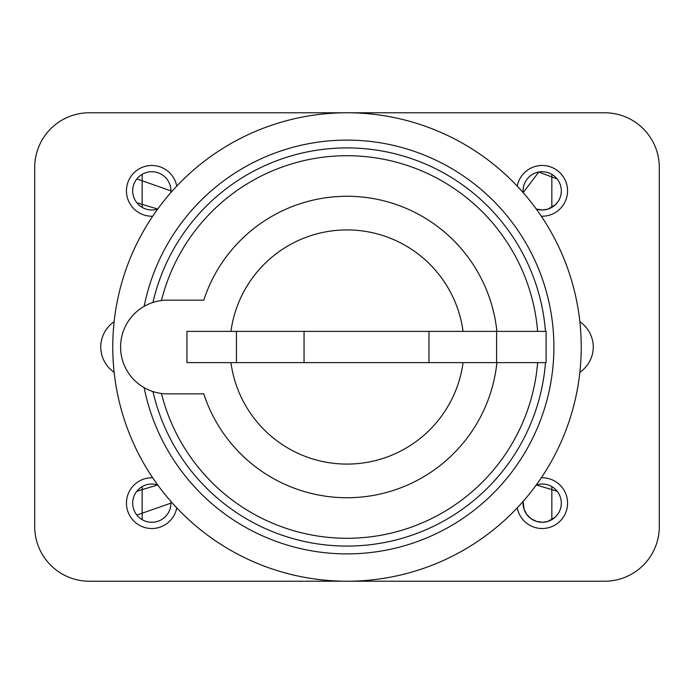 <?xml version="1.0" encoding="UTF-8"?>
<svg xmlns="http://www.w3.org/2000/svg" width="694" height="694" viewBox="0 0 694 694"><rect width="100%" height="100%" fill="white"/><g stroke="black" fill="none" stroke-linecap="round" stroke-linejoin="round"><path stroke-width="1.04" d="M114.146 372.322A32.332 31.23 180 0 1 100.743 347A32.332 31.23 180 0 1 114.146 321.678M579.854 321.678A32.332 31.23 0 0 1 593.257 347A32.332 31.23 0 0 1 579.854 372.322M541.303 477.793A25.374 25.374 0 0 1 567.562 503.15A25.374 25.374 0 0 1 517.256 507.861M152.697 216.207A25.374 25.374 0 0 1 126.534 193.01A25.374 25.374 0 0 1 148.377 165.71A25.374 25.374 0 0 1 176.744 186.139M176.744 507.861A25.374 25.374 0 0 1 148.377 528.29A25.374 25.374 0 0 1 126.534 500.99A25.374 25.374 0 0 1 152.697 477.793M517.256 186.139A25.374 25.374 0 0 1 567.562 190.85A25.374 25.374 0 0 1 541.303 216.207M89.353 581.225A54.653 54.653 0 0 1 34.7 526.572L34.7 167.428A54.653 54.653 0 0 1 89.353 112.775L604.648 112.775A54.653 54.653 0 0 1 659.3 167.428L659.3 526.572A54.653 54.653 0 0 1 604.648 581.225L89.353 581.225M551.834 519.659L551.834 486.641M557.152 491.239L536.289 484.95A19.128 19.128 0 0 1 561.316 503.15A19.128 19.128 0 0 1 541.303 522.261A19.128 19.128 0 0 1 523.137 501.389L524.031 509.162L526.798 514.514L531.031 518.687L536.393 521.376L542.352 522.278L547.809 521.437L555.148 517.221L557.803 514.202M142.166 486.641L142.166 519.659M136.848 515.061L170.941 503.15A19.128 19.128 0 0 1 149.817 522.174A19.128 19.128 0 0 1 133.101 499.177A19.128 19.128 0 0 1 157.712 484.95L136.848 491.239M170.863 501.389A19.128 19.128 0 0 1 170.941 503.15L170.854 501.389M142.166 174.341L142.166 207.359M136.848 202.761L157.712 209.05A19.128 19.128 0 0 1 133.101 194.823A19.128 19.128 0 0 1 149.817 171.826A19.128 19.128 0 0 1 170.863 192.611L170.941 190.85L136.848 178.939M551.834 207.359L551.834 174.341M557.152 178.939L538.787 172.034L523.146 192.611A19.128 19.128 0 0 1 541.303 171.739A19.128 19.128 0 0 1 561.316 190.85A19.128 19.128 0 0 1 536.289 209.05L542.352 209.978L547.809 209.137L555.148 204.921L557.803 201.902M496.904 362.615A150.711 150.711 0 0 1 203.75 393.845L167.428 393.845A46.845 46.845 0 0 1 120.583 347A46.845 46.845 0 0 1 167.428 300.155L203.75 300.155A150.711 150.711 0 0 1 496.904 331.385M230.937 331.385A117.113 117.113 0 0 1 463.063 331.385M463.063 362.615A117.113 117.113 0 0 1 230.937 362.615M152.958 302.445A199.091 199.091 0 0 1 545.475 331.385M545.475 362.615A199.091 199.091 0 0 1 152.958 391.555M161.442 393.463A191.284 191.284 0 0 0 537.642 362.615M537.642 331.385A191.284 191.284 0 0 0 161.442 300.537M144.135 306.358A206.899 206.899 0 0 1 462.022 175.027A206.899 206.899 0 0 1 462.022 518.973A206.899 206.899 0 0 1 144.135 387.642M581.225 347A234.225 234.225 0 0 0 229.888 144.152A234.225 234.225 0 0 0 229.888 549.848A234.225 234.225 0 0 0 581.225 347M236.446 331.385L186.946 331.385L186.946 362.615L236.446 362.615L236.446 331.385L546.091 331.385L546.091 362.615L496.592 362.615L496.592 331.385M236.446 362.615L304.059 362.615L304.059 331.385M304.059 362.615L428.979 362.615L428.979 331.385M428.979 362.615L496.592 362.615"/></g></svg>
